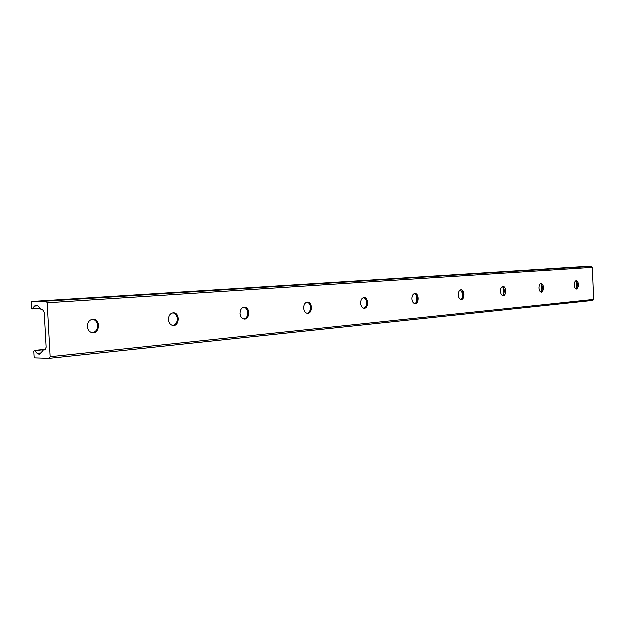 <?xml version="1.0" encoding="UTF-8"?>
<svg xmlns="http://www.w3.org/2000/svg" width="625" height="625" viewBox="0 0 625 625"><rect width="100%" height="100%" fill="white"/><g stroke="black" fill="none" stroke-linecap="round" stroke-linejoin="round"><path stroke-width="0.94" d="M92.609 319.375L92.969 319.422C95.758 320.172 97.336 322.242 97.711 325.641C97.602 329.711 95.875 332.125 92.523 332.867M87.477 326.602C87.773 321.742 89.945 319.352 93.984 319.422C101.375 320.461 99.141 334.875 91.906 332.75C89.289 331.891 87.812 329.836 87.477 326.602M172.969 312.953C175.586 313.531 177.078 315.5 177.445 318.852C177.367 322.602 175.883 324.852 173 325.586M168.57 319.688C168.773 315.359 170.562 313.109 173.93 312.938C180.414 313.336 179.344 326.844 172.93 325.578C170.383 324.953 168.93 322.984 168.57 319.688M243.953 307.281C246.258 307.859 247.57 309.711 247.898 312.852C247.844 316.328 246.563 318.43 244.055 319.164M240.141 313.594C240.297 309.625 241.828 307.508 244.734 307.242C250.453 307.359 249.914 320.039 244.219 319.18C241.852 318.688 240.492 316.82 240.141 313.594M307.109 302.242C309.148 302.805 310.312 304.57 310.602 307.516C310.562 310.75 309.445 312.727 307.25 313.445M303.781 308.172C303.898 304.484 305.234 302.492 307.781 302.188C312.875 302.156 312.617 314.109 307.531 313.484C305.367 313.062 304.109 311.297 303.781 308.172M363.656 297.727C365.477 298.289 366.508 299.961 366.773 302.734C366.742 305.758 365.758 307.617 363.828 308.328M360.734 303.32C360.828 299.859 362.008 297.977 364.273 297.664C368.836 297.555 368.734 308.859 364.172 308.375C362.195 308.008 361.047 306.328 360.734 303.32M414.586 293.664C416.211 294.219 417.141 295.812 417.367 298.43C417.352 301.258 416.484 303.023 414.773 303.719M416.43 303.398L416.977 296.305M412 298.953C412.078 295.695 413.133 293.906 415.156 293.594C419.273 293.438 419.273 304.164 415.156 303.766C413.344 303.445 412.289 301.836 412 298.953M460.687 289.984L463.195 294.531C463.18 297.188 462.414 298.859 460.883 299.539M462.563 297.883L462.437 291.57M458.391 295C458.461 291.914 459.406 290.219 461.234 289.906C464.961 289.719 465.023 299.93 461.289 299.602C459.633 299.305 458.664 297.773 458.391 295M502.625 286.641L504.883 290.977L502.82 295.742M504.031 294.703L503.875 287.625M500.578 291.406C500.633 288.477 501.492 286.859 503.141 286.555C506.539 286.352 506.641 296.094 503.242 295.812C501.719 295.539 500.828 294.07 500.578 291.406M540.938 283.586L542.977 287.734L541.133 292.273M541.961 291.633L541.789 284.188M539.094 288.125C539.148 285.328 539.922 283.789 541.43 283.492C544.578 286.461 544.625 289.414 541.555 292.344C540.148 292.094 539.336 290.688 539.094 288.125M576.062 280.789L577.922 284.758L576.258 289.086M576.789 288.719L576.609 281.125M574.414 285.117C574.453 282.445 575.164 280.969 576.547 280.68C579.445 283.516 579.492 286.344 576.688 289.172C575.391 288.938 574.633 287.578 574.414 285.117M50.266 356.836L49.383 358.469L35.047 358.023L34.227 356.688L33.945 351.648L34.477 350.547L37.219 353.445L39.234 354.438L40.703 353.539L43.336 350.203L44.984 350L46.266 347.391L44.344 312.352L42.664 309.719L41.102 309.5L38.094 306.133L36.219 305.211L34.609 306.195L32.25 309.078L31.531 307.977L31.25 302.922L31.914 301.586L46.25 301.266L47.312 302.914L50.266 356.836L593.75 299.539L592.484 267.492L591.578 266.531L578.648 267L31.914 301.586M49.539 358.453L592.922 300.539L593.75 299.539M45.602 349.688L34.898 350.758M41.094 353.055L37.219 353.445M37.945 305.969L34.609 306.195M40.078 308.359L32.594 308.875M578.664 267L31.938 301.586M591.578 266.531L46.25 301.266M592.484 267.492L47.312 302.914M93.984 319.422L92.969 319.422M173.93 312.938L173.031 312.945M244.734 307.242L244.195 307.25M592.992 300.531L49.461 358.461M45.82 349.422L34.477 350.547M40.234 308.531L32.25 309.078"/></g></svg>
